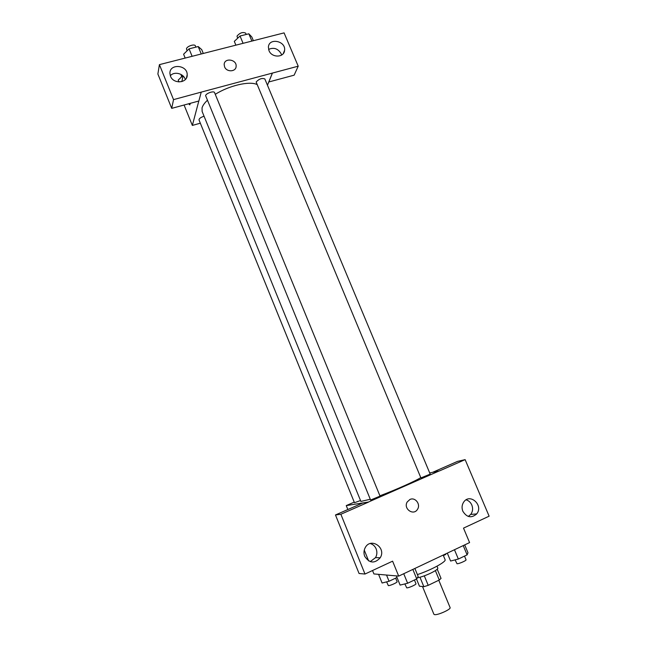<?xml version="1.0" encoding="UTF-8"?>
<svg xmlns="http://www.w3.org/2000/svg" width="647" height="647" viewBox="0 0 647 647"><rect width="100%" height="100%" fill="white"/><g stroke="black" fill="none" stroke-linecap="round" stroke-linejoin="round"><path stroke-width="0.97" d="M422.515 586.546L433.894 614.254L434.493 614.61C437.518 615.451 451.307 609.231 450.094 607.582L438.787 580.246M435.382 570.614L439.273 580.011L441.044 578.418L437.235 569.223M439.273 580.011L428.209 585.341L423.85 586.7L419.442 586.206L416.498 579.016M424.303 575.846L428.209 585.341M419.968 577.245L423.85 586.7M437.008 566.182L437.817 568.131C437.898 569.109 435.52 570.791 430.692 573.161C425.5 575.571 421.06 577.132 417.372 577.836M417.396 574.601C430.886 570.193 446.608 561.645 445.087 559.663L443.179 555.077M432.689 472.294L457.542 461.384L465.136 459.637L489.124 516.185L463.511 528.122L469.585 542.59L398.698 576.105L373.909 573.938L372.526 570.517M429.705 472.941L439.483 470.911L465.136 459.637M476.435 513.936L476.265 514.389M468.307 516.443L470.717 514.43C472.763 511.615 473.127 508.485 471.825 505.032C470.628 502.371 468.727 500.632 466.123 499.832M462.84 511.243C466.827 517.535 471.437 518.425 476.677 513.912C483.867 505.485 470.054 492.715 463.762 501.983C461.869 504.789 461.562 507.879 462.84 511.243M439.45 470.838L368.466 502.032L346.25 505.598L347.843 509.537M364.269 550.112L368.644 560.925M346.25 505.598L354.224 502.112M398.698 576.105L392.6 561.167L364.989 574.035L359.061 573.493L335.478 514.963L362.603 503.059L368.466 502.032M370.213 561.645L375.535 557.633C377.08 554.843 377.29 551.931 376.15 548.899C374.953 546.133 372.987 544.345 370.254 543.52M364.714 556.315C369.429 563.351 374.589 563.836 380.21 557.779C386.744 547.572 370.472 536.864 365.11 547.872C363.751 550.605 363.622 553.411 364.714 556.315M335.478 514.963L340.864 514.26L368.499 502.112M364.989 574.035L340.864 514.26M409.931 499.476C415.131 496.831 420.93 504.296 417.525 509.27C413.603 516.233 402.968 508.696 407.222 501.951L409.931 499.476C415.131 496.831 420.93 504.296 417.525 509.27L417.525 509.27C413.603 516.233 402.968 508.696 407.222 501.951M204.064 116.234C200.732 117.309 199.05 118.555 199.017 119.954L354.475 502.719L360.516 500.535M420.914 477.923L430.198 474.122L264.833 78.95C262.019 77.85 259.123 78.861 256.147 81.991L420.914 477.923M370.602 500.034L380.048 496.128L214.561 92.61C214.011 90.58 206.037 93.265 205.6 95.635L370.602 500.034M207.307 100.358C204.444 103.083 202.689 105.607 202.034 107.92L202.131 111.486L360.88 501.433L370.278 499.249M379.91 495.796C395.738 489.86 415.795 480.899 420.768 477.591M215.265 94.333C228.917 85.622 249.354 80.867 256.859 84.45M201.168 92.133L298.21 66.18L284.082 32.884L159.413 64.635L173.533 99.622L201.168 92.133M198.815 101.021L192.345 125.429L200.335 123.197M267.462 85.226L272.387 73.03M224.59 66.843L224.177 64.619C224.145 57.502 236.77 59.257 236.131 66.245C236.163 71.93 226.604 72.448 224.59 66.843C226.604 72.456 236.163 71.938 236.131 66.253C236.77 59.257 224.145 57.51 224.177 64.619M268.974 50.595L268.392 47.102C268.877 37.421 286.006 40.898 284.591 50.337C284.211 57.785 271.7 58.036 268.974 50.595M170.484 76.176L169.926 73.58C169.199 63.341 187.493 64.635 187.193 74.753C187.759 83.188 173.388 84.466 170.484 76.176M281.591 55.092L281.154 53.733C278.008 48.549 273.81 47.11 268.578 49.423M185.309 79.557C183.732 73.475 174.18 71.033 170.331 75.764M201.201 92.197L198.864 101.005L171.714 108.364L157.876 74.009L159.413 64.635M171.714 108.364L173.533 99.622M268.772 81.983L294.142 75.173L298.21 66.18M268.804 82.048L272.419 73.103M183.069 75.966L181.839 81.619M184.08 105.016L192.345 125.429M190.453 103.285L189.587 104.749L188.689 103.763L189.951 104.814M182.794 75.707L178.192 80.107L178.936 81.951M181.532 76.912L181.095 74.494M203.295 53.458L201.727 49.625L198.208 46.544L189.07 48.848L183.602 54.219L185.171 58.068M198.208 46.544L201.257 53.976M189.07 48.848L192.119 56.297M187.064 50.814L186.473 48.824C186.797 46.22 194.747 43.616 195.402 45.897L195.904 47.126M253.365 40.704L251.796 36.952L248.836 33.798L240.029 36.014L234.311 41.376L235.88 45.161M248.836 33.798L251.885 41.084M240.029 36.014L243.078 43.325M237.611 38.278L237.02 36.111C239.875 32.779 242.762 31.792 245.666 33.143L246.216 34.461M397.015 577.496L389.057 581.257L382.086 583.012L378.576 574.342M386.534 575.037L389.057 581.257M386.623 581.871L388.337 585.608C389.801 585.923 397.679 582.413 397.104 581.71L395.649 578.143M446.042 553.719L445.637 554.503L443.381 555.563M445.427 554.01L445.637 554.503M414.873 568.454L418.172 576.485L416.733 578.903L407.634 583.246L400.105 585.09L396.36 575.895M412.843 569.417L416.733 578.903M403.736 573.719L407.634 583.246M404.868 583.918L406.712 587.84C408.354 588.18 416.595 584.5 415.964 583.707L414.444 579.995M464.7 544.903L467.983 552.748L467.11 554.867L458.351 559.04L450.603 561.03L447.312 553.12M463.228 545.599L467.11 554.867M454.469 549.74L458.351 559.04M455.084 559.881L457.033 563.747C458.869 563.941 466.649 560.52 466.05 559.784L464.506 556.105M476.677 513.912L470.717 514.43M380.21 557.779L375.535 557.633M284.591 50.337L283.232 53.644M187.193 74.753L186.49 77.883"/></g></svg>
